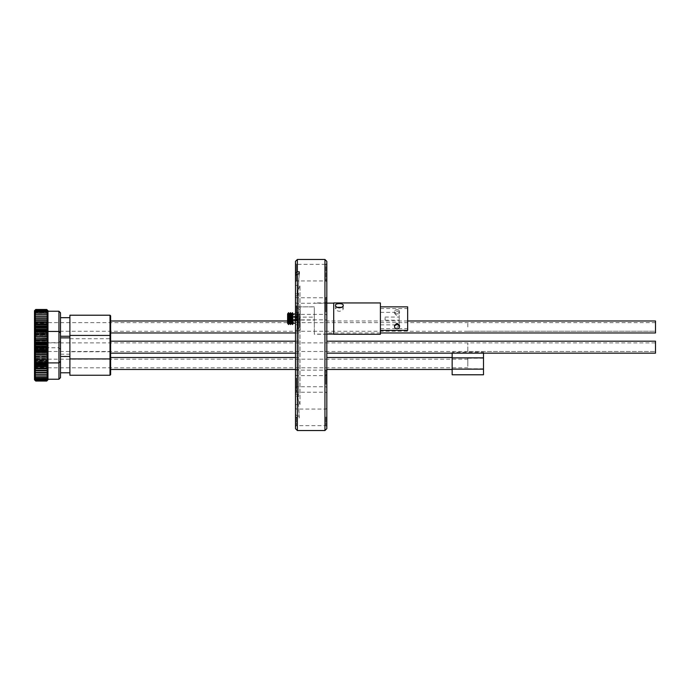 <?xml version="1.0" encoding="UTF-8"?>
<svg xmlns="http://www.w3.org/2000/svg" width="690" height="690" viewBox="0 0 690 690"><rect width="100%" height="100%" fill="white"/><g stroke="black" fill="none" stroke-linecap="round" stroke-linejoin="round"><path stroke-width="0.52" stroke-dasharray="3.45 2.59" d="M399.208 315.287L399.208 324.878L399.208 315.287M399.208 317.78L399.208 320.177L399.208 317.78M467.82 363.501L467.82 359.188L467.82 363.501M467.82 366.312L467.82 358.188L467.82 366.312M295.493 263.39L295.493 414.483L295.493 263.39L296.433 264.33L296.433 280.934L296.433 264.33L325.887 264.33L325.887 280.934L325.887 264.33L326.827 263.39L326.827 281.874L326.827 263.39M295.493 378.042L295.493 387.685L295.493 378.042M295.493 305.67L295.493 315.321L295.493 305.67M295.493 428.654L295.493 275.517M295.493 416.967L295.493 426.61L295.493 416.967M295.493 311.147L295.493 320.798L295.493 311.147M295.493 383.519L295.493 393.171L295.493 383.519M296.433 417.01L296.433 425.67L296.433 417.01M325.887 417.01L325.887 425.67L325.887 417.01M326.827 417.778L326.827 408.126L326.827 417.778M326.827 317.892L326.827 334.245L326.827 317.892M326.827 366.666L326.827 357.515L326.827 366.666M326.827 330.139L326.827 320.988L326.827 330.139M326.827 350.348L326.827 341.188L326.827 350.348M326.827 428.654L326.827 261.346M326.827 378.042L326.827 387.685L326.827 378.042M326.827 305.67L326.827 315.321L326.827 305.67M326.827 311.147L326.827 320.798L326.827 311.147M326.827 383.519L326.827 393.171L326.827 383.519M324.947 430.534L324.947 259.466M297.373 259.466L297.373 416.07L299.236 416.07L299.236 418.175L297.373 418.175L297.373 430.534M297.373 416.07L295.493 414.483M295.493 394.18L297.882 394.18L299.236 416.07M297.882 394.18L297.882 396.284L295.493 396.284M295.493 295.82L297.882 295.82L297.882 293.716L295.493 293.716M299.995 404.538L299.995 285.41L299.995 404.538M297.882 293.716L299.106 273.93M295.493 416.588L297.373 418.175M297.882 295.82L299.236 273.93M297.882 396.284L299.236 418.175M297.123 396.647L297.123 293.302L297.123 396.647M298.632 396.647L298.632 293.302L298.632 396.647M298.632 318.064L298.632 330.329L298.632 318.064M298.632 363.233L298.632 369.478L298.632 363.233M298.632 326.706L298.632 332.96L298.632 326.706M298.632 346.915L298.632 353.159L298.632 346.915M325.887 378.81L325.887 370.142L325.887 378.81M296.433 378.086L296.433 386.745L296.433 378.086M325.887 306.438L325.887 297.77L325.887 306.438M296.433 305.713L296.433 314.381L296.433 305.713M325.887 311.915L325.887 303.255L325.887 311.915M296.433 311.19L296.433 319.858L296.433 311.19M325.887 384.287L325.887 375.619L325.887 384.287M296.433 383.562L296.433 392.231L296.433 383.562M300.193 317.133L300.193 306.86L300.193 320.057L314.295 320.057L314.295 317.133L300.193 317.133L300.193 330.32L298.632 330.329M314.295 317.133L314.295 306.869L300.193 306.86M314.295 310.405L314.295 334.107L314.295 310.405M314.295 317.892L314.295 334.245L314.295 317.892M452.157 366.666L452.157 357.515L452.157 366.666M110.633 366.666L110.633 357.515L110.633 366.666M47.972 379.785L47.972 310.741M34.5 379.785L34.5 310.741M69.906 315.218L69.906 375.248M60.504 377.663L60.504 312.812M110.012 315.218L110.012 375.248M110.633 374.618L110.633 315.848M58.943 311.242L58.943 379.224M46.722 363.492L47.869 364.57L46.722 363.492L47.869 362.423L46.722 361.206L47.869 360.292L46.722 358.955L47.869 358.222L46.722 356.782L47.869 356.238L46.722 354.72L47.869 354.384L46.722 352.814L47.869 352.685L46.722 351.089L47.869 351.167L46.722 349.571L47.869 349.856L46.722 348.295L47.869 348.786L46.722 347.286L47.869 347.967L46.722 346.544L47.869 347.415L46.722 346.095L47.869 347.13L46.722 345.949L47.869 347.13L46.722 346.095L47.869 347.415L46.722 346.544L47.869 347.967L46.722 347.286L47.869 348.786L46.722 348.303L47.869 349.865L46.722 349.58L47.869 351.167L46.722 351.089L47.869 352.685L46.722 352.814L47.869 354.384L46.722 354.72L47.869 356.247L46.722 356.782L47.869 358.231L46.722 358.955L47.869 360.301L46.722 361.206L47.869 362.423L46.722 363.492L35.751 363.492L34.603 364.562L35.751 363.492L46.722 363.492M35.578 364.57L46.894 364.57M34.603 375.826L47.869 375.826L46.722 375.903L47.869 374.308L46.722 374.178L47.869 372.6L46.722 372.264L47.869 370.746L46.722 370.211L47.869 368.762L46.722 368.037L47.869 366.692L46.722 365.786L47.869 364.562L34.603 364.562L35.751 365.786L34.603 366.692L35.751 368.037L34.603 368.762L35.751 370.211L34.603 370.746L35.751 372.264L34.603 372.6L35.751 374.178L34.603 374.308L35.751 375.903L34.603 375.826L35.751 377.413L34.603 377.128L47.869 377.128L46.722 377.413L47.869 375.826L34.603 375.826M34.603 378.206L47.869 378.206L46.722 378.689L47.869 377.128L34.603 377.128L35.751 378.689L34.603 378.198L35.751 379.707L34.603 379.026L47.869 379.026L46.722 379.707L47.869 378.198L34.603 378.198M34.603 379.578L47.869 379.578L46.722 380.44L47.869 379.026L34.603 379.026L35.751 380.889L34.603 379.854L47.869 379.862L46.722 380.889L47.869 379.578L34.603 379.578M46.722 381.044L47.869 379.854L34.603 379.854L35.751 381.044M35.751 380.889L46.722 380.889M35.751 380.44L46.722 380.44M35.751 379.707L46.722 379.707M35.751 378.689L46.722 378.689M35.751 377.413L46.722 377.413M35.751 375.903L46.722 375.903M34.603 374.308L47.869 374.308M35.751 374.178L46.722 374.178M34.603 372.6L47.869 372.6M35.751 372.264L46.722 372.264M34.603 370.746L47.869 370.746M35.751 370.211L46.722 370.211M34.603 368.762L47.869 368.762M35.751 368.037L46.722 368.037M34.603 366.692L47.869 366.692M35.751 365.786L46.722 365.786M34.603 362.423L35.751 363.492L34.603 362.423L47.869 362.423L34.603 362.423L35.751 361.206L34.603 362.423M35.751 361.206L46.722 361.206L35.751 361.206L34.603 360.301L35.751 361.206M34.603 360.292L47.869 360.292L34.603 360.301L35.751 358.955L34.603 360.292M35.751 358.955L46.722 358.955L35.751 358.955L34.603 358.231L35.751 358.955M34.603 358.222L47.869 358.222L34.603 358.231L35.751 356.782L34.603 358.222M35.751 356.782L46.722 356.782L35.751 356.782L34.603 356.247L35.751 356.782M34.603 356.238L47.869 356.238L34.603 356.247L35.751 354.72L34.603 356.238M35.751 354.72L46.722 354.72L35.751 354.72M34.603 354.384L47.869 354.384L34.603 354.384L35.751 352.814L34.603 354.384M35.751 352.814L46.722 352.814L35.751 352.814M34.603 352.685L47.869 352.685L34.603 352.685L35.751 351.089L34.603 352.685M35.751 351.089L46.722 351.089L35.751 351.089M34.603 351.167L47.869 351.167L34.603 351.167L35.751 349.58L34.603 351.167M35.751 349.571L46.722 349.571L35.751 349.571M34.603 349.856L47.869 349.856L34.603 349.865L35.751 348.303L34.603 348.786L35.751 348.295L34.603 349.856M35.751 348.295L46.722 348.295M34.603 348.786L47.869 348.786L34.603 348.786L35.751 347.286L34.603 348.786M35.751 347.286L46.722 347.286L35.751 347.286L34.603 347.967L35.751 347.286M34.603 347.967L47.869 347.967L34.603 347.967L35.751 346.544L34.603 347.967M35.751 346.544L46.722 346.544L35.751 346.544L34.603 347.415L35.751 346.544M34.603 347.415L47.869 347.415L34.603 347.415L35.751 346.095L34.603 347.415M35.751 346.095L46.722 346.095L35.751 346.095L34.603 347.13L35.751 346.095M34.603 347.13L47.869 347.13L34.603 347.13L35.751 345.949L34.603 347.13M34.5 347.191L34.5 342.645L34.5 351.736L34.5 347.191L35.751 345.949L46.722 345.949L47.972 347.199L47.972 351.106L47.972 343.275L47.972 347.191M35.751 348.303L46.722 348.303M35.13 363.492L35.13 359.576L35.13 363.492M655.5 332.96L655.5 320.988M655.5 331.243L655.5 322.653L655.5 331.243L467.82 331.243L655.5 331.243M110.633 330.139L110.633 320.988L110.633 330.139M47.972 326.974L47.972 311.242L47.972 326.974M35.173 330.234L47.308 330.234M34.603 330.234L35.751 331.571L46.722 331.571L47.869 332.304L46.722 333.744L47.869 334.288L46.722 335.806L47.869 336.142L46.722 337.712L47.869 337.841L46.722 339.437L47.869 339.359L46.722 340.955L47.869 340.67L46.722 342.231L47.869 341.74L46.722 343.24L47.869 342.559L46.722 343.982L47.869 343.111L46.722 344.431L47.869 343.396L46.722 344.577L47.869 343.396L46.722 344.431L47.869 343.111L46.722 343.982L47.869 342.559L46.722 343.24L47.869 341.74L46.722 342.223L47.869 340.662L46.722 340.955L47.869 339.359L46.722 339.437L47.869 337.841L46.722 337.712L47.869 336.142L46.722 335.806L47.869 334.279L46.722 333.744L47.869 332.304L46.722 331.571L47.869 330.225L46.722 329.32L47.869 328.104L46.722 327.034L47.869 325.965L46.722 324.74L47.869 323.834L46.722 322.489L47.869 321.764L46.722 320.315L47.869 319.781L46.722 318.254L47.869 317.918L46.722 316.348L47.869 316.218L46.722 314.623L47.869 314.7L46.722 313.113L47.869 313.398L46.722 311.837L47.869 312.329L46.722 310.819L47.869 311.501L46.722 310.086L47.869 310.949L46.722 309.637L47.869 310.673L46.722 309.482M47.869 330.234L46.722 331.571L35.751 331.571L34.603 332.304L47.869 332.304L34.603 332.304L35.751 333.744L46.722 333.744L35.751 333.744L34.603 334.288L47.869 334.288M34.603 334.288L35.751 335.806L46.722 335.806L34.603 336.142L47.869 336.142L34.603 336.142L35.751 337.712L46.722 337.712L34.603 337.841L47.869 337.841L34.603 337.841L35.751 339.437L46.722 339.437L34.603 339.359L47.869 339.359L34.603 339.359L35.751 340.955L46.722 340.955L34.603 340.67L47.869 340.67M34.603 340.67L35.751 342.231L46.722 342.231L35.751 342.223L34.603 341.74L47.869 341.74L34.603 341.74L35.751 343.24L46.722 343.24L35.751 343.24L34.603 342.559L47.869 342.559L34.603 342.559L35.751 343.982L46.722 343.982L35.751 343.982L34.603 343.111L47.869 343.111L34.603 343.111L35.751 344.431L46.722 344.431L35.751 344.431L34.603 343.396L47.869 343.396L34.603 343.396L35.751 344.577L46.722 344.577L47.972 343.327M34.5 343.327L35.751 344.577L34.603 343.396L35.751 344.431L34.603 343.111L35.751 343.982L34.603 342.559L35.751 343.24L34.603 341.74L35.751 342.223L34.603 340.662L47.869 340.662M34.603 340.662L35.751 340.955L34.603 339.359L35.751 339.437L34.603 337.841L35.751 337.712L34.603 336.142L35.751 335.806L34.603 334.279L47.869 334.279M34.603 334.279L35.751 333.744L34.603 332.304L35.751 331.571L34.603 330.225L47.869 330.225M34.603 330.225L35.751 329.32L46.722 329.32M35.751 329.32L34.603 328.104L47.869 328.104M34.603 328.104L35.751 327.034L46.722 327.034M35.751 327.034L34.603 325.965L47.869 325.965M34.603 325.965L35.751 324.74L46.722 324.74M35.751 324.74L34.603 323.834L47.869 323.834M34.603 323.834L35.751 322.489L46.722 322.489M35.751 322.489L34.603 321.764L47.869 321.764M34.603 321.764L35.751 320.315L46.722 320.315M35.751 320.315L34.603 319.781L47.869 319.781M34.603 319.781L35.751 318.254L46.722 318.254M35.751 318.254L47.869 317.918M34.603 317.918L35.751 316.348L46.722 316.348M35.751 316.348L47.869 316.218M34.603 316.218L35.751 314.623L46.722 314.623M35.751 314.623L47.869 314.7L34.603 314.7L35.751 313.113L46.722 313.113M35.751 313.113L47.869 313.398L34.603 313.398L35.751 311.837L46.722 311.837M35.751 311.837L34.603 312.329L47.869 312.329L34.603 312.329L35.751 310.819L46.722 310.819M35.751 310.819L34.603 311.501L47.869 311.501L34.603 311.501L35.751 310.086L46.722 310.086M35.751 310.086L34.603 310.949L47.869 310.949L34.603 310.949L35.751 309.637L46.722 309.637M35.751 309.637L34.603 310.673L47.869 310.673L34.603 310.673L35.751 309.482M34.5 327.034L34.5 322.489L34.5 327.034M35.13 327.034L35.13 323.118L35.13 327.034M47.972 327.034L47.972 323.118L47.972 327.034M655.5 353.159L655.5 341.188M110.633 350.348L110.633 341.188L110.633 350.348M655.5 351.486L655.5 342.896L655.5 351.486L467.82 351.486L467.82 342.87L467.82 351.477L655.5 351.486M35.751 364.743L34.603 363.552L35.751 364.587L34.603 363.276L35.751 364.139L34.603 362.716L35.751 363.406L34.603 361.896L35.751 362.388L34.603 360.827L35.751 361.112L34.603 359.516L35.751 359.602L34.603 358.007L35.751 357.869L34.603 356.299L35.751 355.962L34.603 354.444L35.751 353.901L34.603 352.461L35.751 351.728L34.603 350.391L35.751 349.476L34.603 348.26L35.751 347.191L34.603 346.121L35.751 344.905L34.603 343.991L35.751 342.654L34.603 341.921L35.751 340.481L34.603 339.937L35.751 338.419L34.603 338.083L35.751 336.513L34.603 336.384L35.751 334.788L34.603 334.866L35.751 333.27L34.603 333.555L47.869 333.563L46.722 331.994L47.869 332.485L46.722 330.984L47.869 331.666L46.722 330.243L47.869 331.105L46.722 329.794L47.869 330.829L46.722 329.647M35.751 334.788L47.869 334.866L34.603 334.866L47.869 334.866L46.722 333.27L34.603 333.555L35.751 331.994L46.722 331.994M35.751 361.112L46.722 361.112L47.869 359.516L34.603 359.516L47.869 359.524L46.722 359.602L47.869 358.007L46.722 357.869L47.869 356.299L46.722 355.962L47.869 354.444L46.722 353.901L47.869 352.461L46.722 351.728L47.869 350.391L46.722 349.476L47.869 348.26L46.722 347.191L47.869 346.121L46.722 344.905L47.869 343.991L46.722 342.654L47.869 341.921L46.722 340.481L47.869 339.937L46.722 338.419L47.869 338.083L46.722 336.513L47.869 336.384L46.722 334.788M35.751 362.388L46.722 362.388L47.869 360.827L34.603 360.827L46.722 361.112M35.751 363.406L46.722 363.406L47.869 361.896L34.603 361.896L47.869 361.896L46.722 362.388M35.751 364.139L46.722 364.139L47.869 362.716L34.603 362.716L47.869 362.724L46.722 363.406M35.751 364.587L46.722 364.587L47.869 363.276L34.603 363.276L47.869 363.276L46.722 364.139M46.722 364.743L47.869 363.552L34.603 363.552L47.869 363.552L46.722 364.587M35.751 359.602L46.722 359.602M34.603 358.007L47.869 358.007M35.751 357.869L46.722 357.869M34.603 356.299L47.869 356.299M35.751 355.962L46.722 355.962M34.603 354.444L47.869 354.444M35.751 353.901L46.722 353.901M34.603 352.461L47.869 352.461M35.751 351.728L46.722 351.728M34.603 350.391L47.869 350.391M35.751 349.476L46.722 349.476M34.603 348.26L47.869 348.26M35.751 347.191L46.722 347.191M34.603 346.121L47.869 346.121M35.751 344.905L46.722 344.905M34.603 343.991L47.869 343.991M35.751 342.654L46.722 342.654M34.603 341.921L47.869 341.921M35.751 340.481L46.722 340.481M34.603 339.937L47.869 339.937M35.751 338.419L46.722 338.419M34.603 338.083L47.869 338.083M35.751 336.513L46.722 336.513M34.603 336.384L47.869 336.384M35.751 333.27L46.722 333.27M35.751 331.994L34.603 332.485L47.869 332.485L34.603 332.485L35.751 330.984L46.722 330.984M35.751 330.984L34.603 331.666L47.869 331.666L34.603 331.666L35.751 330.243L46.722 330.243M35.751 330.243L34.603 331.105L47.869 331.105L34.603 331.114L35.751 329.794L46.722 329.794M35.751 329.794L34.603 330.829L47.869 330.829L34.603 330.829L35.751 329.647M47.972 347.173L47.972 362.906L47.972 347.173M35.13 347.191L35.13 343.275L35.13 347.191M300.193 317.279L300.193 321.117L300.193 317.279M300.193 316.538L300.193 322.532L300.193 316.538M295.432 313.062L295.432 329.096L295.432 313.062M299.503 313.89L299.503 327.526L299.503 313.89M299.503 314.545L299.503 326.284L299.503 314.545M295.432 315.373L295.432 324.723L295.432 315.373M295.432 316.158L295.432 323.248L295.432 316.158M292.922 316.158L292.922 323.248L292.922 316.158M292.922 313.217L292.922 324.007M292.5 312.691L292.5 324.533M291.516 313.89L291.516 323.334M290.533 312.691L290.533 324.533M289.559 313.89L289.559 323.334M288.575 312.691L288.575 324.533M287.601 313.89L287.601 323.334M287.601 316.538L287.601 322.532L287.601 316.538M300.193 312.484L300.193 330.174L300.193 312.484M298.563 312.484L298.563 330.174L298.563 312.484M298.563 312.397L298.563 330.346L298.563 312.397M295.432 306.877L295.432 330.346M298.563 319.625L298.563 317.417L298.563 319.625M288.851 318.021L297.002 318.021L297.002 316.244L287.601 316.106L287.601 320.384L288.851 319.203L297.002 319.203L297.002 320.979L287.601 321.117L287.601 316.839L288.851 318.021L288.851 319.798L287.601 320.979L298.632 320.988M297.002 320.979L297.002 319.798L288.851 319.798L298.563 319.798L299.702 318.608L298.563 317.417L288.851 317.417L287.601 316.106L300.193 316.106M297.002 319.798L297.002 319.203M288.851 319.203L288.851 317.417M297.002 316.244L297.002 317.426L288.851 317.426L287.601 316.244M297.002 317.426L297.002 318.021M297.002 320.384L287.601 320.384M297.002 316.839L287.601 316.839M399.519 325.473L397.009 327.362L394.507 325.473M407.661 306.86L407.661 330.363M399.398 312.389L397.009 310.974L394.62 312.389L394.507 313.044C396.172 316.055 397.845 316.055 399.519 313.044L399.398 312.389M380.406 312.389L380.406 330.363L380.406 312.389M380.406 315.287L380.406 324.878L380.406 315.287M380.406 302.945L380.406 334.279M333.719 302.945L333.719 334.279M407.661 313.295L407.661 328.638L407.661 313.295M380.406 313.295L380.406 328.638L380.406 313.295M333.719 310.405L333.719 334.107L333.719 310.405M341.576 307.317L343.275 308.646C343.042 310.095 341.74 310.974 339.359 311.294C336.979 310.974 335.676 310.095 335.444 308.646L337.143 307.317M397.009 309.663A2.51 2.122 0 0 1 397.009 313.916A2.51 2.122 0 0 1 397.009 309.663M452.157 353.159L452.157 374.782M483.492 353.159L483.492 352.211L452.157 352.211M483.492 352.211L483.492 357.851L452.157 357.851M483.492 357.851L483.492 369.141L452.157 369.141M483.492 369.141L483.492 374.782M483.492 360.68L483.492 368.805L483.492 360.68M385.106 317.78L385.106 320.177L385.106 317.78M467.82 326.974L467.82 322.661L467.82 326.974M69.906 347.173L69.906 351.486L69.906 347.173M297.942 313.062L297.942 329.096L297.942 313.062M297.942 315.373L297.942 324.723L297.942 315.373M326.827 408.126L325.887 409.067L296.433 409.067L295.493 408.126M326.827 426.61L325.887 425.67L296.433 425.67L295.493 426.61M298.632 293.302L297.123 293.302L299.995 285.41L295.493 285.41M298.632 396.698L297.123 396.698L299.995 404.59L295.493 404.59M295.493 387.685L296.433 386.745L325.887 386.745L326.827 387.685M295.493 369.202L296.433 370.142L325.887 370.142L326.827 369.202M295.493 315.321L296.433 314.381L325.887 314.381L326.827 315.321M295.493 296.829L296.433 297.77L325.887 297.77L326.827 296.829M295.493 281.874L296.433 280.934L325.887 280.934L326.827 281.874M295.493 320.798L296.433 319.858L325.887 319.858L326.827 320.798M295.493 302.315L296.433 303.255L325.887 303.255L326.827 302.315M295.493 393.171L296.433 392.231L325.887 392.231L326.827 393.171M295.493 374.679L296.433 375.619L325.887 375.619L326.827 374.679M314.295 306.826L298.632 306.826M326.827 302.91L314.295 302.91M326.827 334.245L314.295 334.245M295.493 369.478L298.632 369.478M295.493 357.515L298.632 357.515M47.972 367.805L467.82 367.805M47.972 359.188L467.82 359.188M60.504 354.203L69.906 354.203M110.633 352.374L110.012 351.745L69.906 351.745M60.504 349.338L58.943 347.769L47.972 347.769M34.5 368.037L35.13 367.408L47.972 367.408M34.5 358.955L35.13 359.576L47.972 359.576M407.661 320.988L326.827 320.988M380.406 332.96L326.827 332.96M298.632 332.96L295.493 332.96M655.5 322.653L47.972 322.661M467.82 331.278L47.972 331.278M34.5 331.571L35.13 330.95L47.972 330.95M34.5 322.489L35.13 323.118L47.972 323.118M60.504 341.136L58.943 342.697L47.972 342.697M69.906 338.721L110.012 338.721L110.633 338.091M295.493 353.159L298.632 353.159M295.493 341.188L298.632 341.188M47.972 351.469L467.82 351.486M47.972 342.878L655.5 342.896M34.5 351.736L35.13 351.106L47.972 351.106M34.5 342.645L35.13 343.275L47.972 343.275M299.503 309.698L297.942 308.128L295.432 308.128M299.503 327.526L297.942 329.096L295.432 329.096M295.432 324.723L297.942 324.723L299.503 326.284M295.432 312.501L297.942 312.501L299.503 310.931M300.193 314.692L287.601 314.692M300.193 322.532L287.601 322.532M300.193 307.05L298.563 307.05M300.193 330.174L298.563 330.174M298.563 306.877L295.493 306.877M298.563 330.346L295.493 330.346M288.851 319.798L287.601 321.117L300.193 321.117M380.406 324.878L399.208 324.878M380.406 312.346L399.208 312.346M380.406 328.638L407.661 328.638M380.406 308.585L407.661 308.585M326.827 303.117L314.295 303.117M326.827 334.107L314.295 334.107M335.444 305.325L335.444 308.646M343.275 305.325L343.275 308.646M394.507 311.785L394.507 313.044M399.519 311.785L399.519 313.044M483.492 358.188L467.82 358.188M483.492 368.805L467.82 368.805M385.106 320.177L399.208 320.177M385.106 317.046L399.208 317.046"/><path stroke-width="1.03" d="M295.493 273.413L295.493 261.346L295.493 275.517L295.493 273.413L297.373 271.826L299.236 271.826L299.236 273.93L297.373 273.93L297.373 430.534L324.947 430.534L324.947 259.466L326.827 261.346L326.827 428.654L324.947 430.534M297.373 430.534L295.493 428.654L295.493 275.517L297.373 273.93M295.493 261.346L297.373 259.466L297.373 271.826M299.106 273.93L299.236 271.826M47.972 330.898L46.722 329.647L35.751 329.647L34.5 330.898L34.5 310.741L35.751 309.482L46.722 309.482L47.972 310.741L47.972 379.785L46.722 381.044L47.869 379.862L46.722 380.889L47.869 379.578L46.722 380.44L47.869 379.026L46.722 379.707L47.869 378.206L46.722 378.689L47.869 377.128L46.722 377.413L47.869 375.826L46.722 375.903L47.869 374.308L46.722 374.178L47.869 372.609L46.722 372.272L47.869 370.746L46.722 370.211L47.869 368.771L46.722 368.037L47.869 366.692L46.722 365.786L47.869 364.57L47.369 364.087M34.5 330.898L34.5 379.785L35.751 381.044L34.603 379.862L35.751 380.889L34.603 379.578L35.751 380.44L34.603 379.026L35.751 379.707L34.603 378.206L35.751 378.689L34.603 377.128L35.751 377.413L34.603 375.826L35.751 375.903L34.603 374.308L35.751 374.178L34.603 372.609L35.751 372.272L34.603 370.746L35.751 370.211L34.603 368.771L35.751 368.037L34.603 366.692L35.751 365.786L34.603 364.57L35.104 364.087M110.012 363.501L110.012 315.218L69.906 315.218L69.906 335.426L110.012 335.426L110.633 336.056L110.633 374.618L110.012 375.248L110.012 363.501M110.012 375.248L69.906 375.248L69.906 335.426M58.943 311.242L60.504 312.812L60.504 377.663L58.943 379.224L58.943 311.242L47.972 311.242M34.603 364.57L35.578 364.57M46.894 364.57L47.869 364.57M35.751 365.786L46.722 365.786M34.603 366.692L47.869 366.692M35.751 368.037L46.722 368.037M34.603 368.771L47.869 368.771M35.751 370.211L46.722 370.211M34.603 370.746L47.869 370.746M35.751 372.272L46.722 372.272M34.603 372.609L47.869 372.609M35.751 374.178L46.722 374.178M34.603 374.308L47.869 374.308M35.751 375.903L46.722 375.903M35.751 377.413L46.722 377.413M35.751 378.689L46.722 378.689M35.751 379.707L46.722 379.707M35.751 380.44L46.722 380.44M35.751 380.889L46.722 380.889M35.751 381.044L46.722 381.044M407.661 320.988L655.5 320.988L655.5 332.96L380.406 332.96M35.751 309.482L34.603 310.673L35.751 309.637L34.603 310.949L35.751 310.086L34.603 311.501L35.751 310.819L34.603 312.329L35.751 311.837L34.603 313.398L35.751 313.113L34.603 314.7L35.751 314.623L34.603 316.218L35.751 316.356L34.603 317.926L35.751 318.262L34.603 319.781L35.751 320.324L34.603 321.764L35.751 322.497L34.603 323.834L35.751 324.748L34.603 325.965L35.751 327.034L46.722 327.034L47.869 328.104L46.722 329.32L47.61 330.536M35.751 327.034L34.603 328.104L47.869 328.104M34.603 328.104L35.751 329.32L46.722 329.32M35.751 329.32L34.603 330.234L35.173 330.234M47.308 330.234L47.869 330.234M46.722 309.482L47.869 310.673L46.722 309.637L47.869 310.949L46.722 310.086L47.869 311.501L46.722 310.819L47.869 312.329L46.722 311.837L47.869 313.398L46.722 313.113L47.869 314.7L46.722 314.623L47.869 316.218L46.722 316.356L47.869 317.926L46.722 318.262L47.869 319.781L46.722 320.324L47.869 321.764L46.722 322.497L47.869 323.834L46.722 324.748L47.869 325.965L46.722 327.034M35.751 309.637L46.722 309.637M35.751 310.086L46.722 310.086M35.751 310.819L46.722 310.819M35.751 311.837L46.722 311.837M35.751 313.113L46.722 313.113M35.751 314.623L46.722 314.623M34.603 316.218L47.869 316.218M35.751 316.356L46.722 316.356M34.603 317.926L47.869 317.926M35.751 318.262L46.722 318.262M34.603 319.781L47.869 319.781M35.751 320.324L46.722 320.324M34.603 321.764L47.869 321.764M35.751 322.497L46.722 322.497M34.603 323.834L47.869 323.834M35.751 324.748L46.722 324.748M34.603 325.965L47.869 325.965M110.012 315.218L110.633 315.848L110.633 336.056M326.827 341.188L655.5 341.188L655.5 353.159L326.827 353.159M35.751 329.647L34.603 330.829L35.751 329.794L34.603 331.114L35.751 330.243L34.603 332.485L35.751 332.002L46.722 332.002L47.869 333.563L46.722 333.27L47.869 334.866L46.722 334.788L47.869 336.384L46.722 336.513L47.869 338.083L46.722 338.419L47.869 339.946L46.722 340.481L47.869 341.921L46.722 342.654L47.869 344L46.722 344.905L47.869 346.121L46.722 347.191L47.869 348.26L46.722 349.485L47.869 350.391L46.722 351.736L47.869 352.461L46.722 353.91L47.869 354.444L46.722 355.962L47.869 356.307L46.722 357.877L47.869 358.007L46.722 359.602L47.869 359.524L46.722 361.112L47.869 360.827L46.722 362.388L47.869 361.896L46.722 363.406L47.869 362.724L46.722 364.139L47.869 363.276L46.722 364.587L47.869 363.552L46.722 364.743L35.751 364.743L34.5 363.483M35.751 332.002L34.603 333.563L46.722 333.27M35.751 333.27L34.603 334.866L46.722 334.788M35.751 334.788L34.603 336.384L47.869 336.384M34.603 336.384L46.722 336.513M35.751 336.513L34.603 338.083L47.869 338.083M34.603 338.083L46.722 338.419M35.751 338.419L34.603 339.946L47.869 339.946M34.603 339.946L35.751 340.481L46.722 340.481M35.751 340.481L34.603 341.921L47.869 341.921M34.603 341.921L35.751 342.654L46.722 342.654M35.751 342.654L34.603 344L47.869 344M34.603 344L35.751 344.905L46.722 344.905M35.751 344.905L34.603 346.121L47.869 346.121M34.603 346.121L35.751 347.191L46.722 347.191M35.751 347.191L34.603 348.26L47.869 348.26M34.603 348.26L35.751 349.485L46.722 349.485M35.751 349.485L34.603 350.391L47.869 350.391M34.603 350.391L35.751 351.736L46.722 351.736M35.751 351.736L34.603 352.461L47.869 352.461M34.603 352.461L35.751 353.91L46.722 353.91M35.751 353.91L34.603 354.444L47.869 354.444M34.603 354.444L35.751 355.962L46.722 355.962M35.751 355.962L47.869 356.307M34.603 356.307L35.751 357.877L46.722 357.877M35.751 357.877L47.869 358.007M34.603 358.007L35.751 359.602L46.722 359.602M35.751 359.602L34.603 359.524L35.751 361.112L46.722 361.112M35.751 361.112L34.603 360.827L35.751 362.388L46.722 362.388M35.751 362.388L34.603 361.896L35.751 363.406L46.722 363.406M35.751 363.406L34.603 362.724L35.751 364.139L46.722 364.139M35.751 364.139L34.603 363.276L35.751 364.587L46.722 364.587M35.751 364.587L34.603 363.552L35.751 364.743M46.722 329.647L47.869 330.829L46.722 329.794L47.869 331.114L46.722 330.243L47.869 331.666L46.722 330.984L47.869 332.485L46.722 332.002M35.751 329.794L46.722 329.794M35.751 330.243L46.722 330.243M35.751 330.984L46.722 330.984M292.922 324.007L292.5 312.691L292.5 324.533L292.922 324.007M292.5 324.533L291.516 323.334L291.516 313.89L292.5 312.691M291.516 323.334L290.533 324.533L290.533 312.691L291.516 313.89M290.533 324.533L289.559 323.334L289.559 313.89L290.533 312.691M289.559 323.334L288.575 324.533L288.575 312.691L289.559 313.89M288.575 324.533L287.601 323.334L287.601 313.89L288.575 312.691M295.493 330.346L295.493 306.877M394.507 326.732L394.507 325.473L397.009 323.291L399.519 325.473L399.519 326.732A2.51 2.122 0 0 1 394.507 326.732A2.51 2.122 0 0 1 399.519 326.732M380.406 330.363L407.661 330.363L407.661 306.86L380.406 306.86M380.406 305.325L380.406 302.945L333.719 302.945L333.719 334.279L380.406 334.279L380.406 305.325M339.359 307.826C341.74 307.559 343.042 306.722 343.275 305.325C343.517 303.108 335.202 303.108 335.444 305.325C335.676 306.722 336.979 307.559 339.359 307.826M337.143 307.317L341.576 307.317M452.157 369.141L483.492 369.141L483.492 374.782L452.157 374.782L452.157 353.159M483.492 369.141L483.492 357.851L452.157 357.851M483.492 357.851L483.492 353.159M297.373 259.466L324.947 259.466M326.827 369.478L452.157 369.478M326.827 357.515L452.157 357.515M110.633 369.478L295.493 369.478M110.633 357.515L295.493 357.515M60.504 372.79L69.906 372.79M58.943 379.224L47.972 379.224M287.601 320.988L110.633 320.988M295.493 332.96L110.633 332.96M60.504 336.263L69.906 336.263M60.504 317.685L69.906 317.685M110.633 353.159L295.493 353.159M110.633 341.188L295.493 341.188M60.504 333.011L58.943 331.442L47.972 331.442M60.504 361.336L58.943 362.906L47.972 362.906M60.504 356.463L69.906 356.463M60.504 337.884L69.906 337.884M69.906 358.921L110.012 358.921L110.633 358.3M47.972 363.483L46.722 364.743M295.432 313.976L292.922 313.976M295.432 323.248L292.922 323.248M333.719 303.117L326.827 303.117M333.719 334.107L326.827 334.107"/></g></svg>
